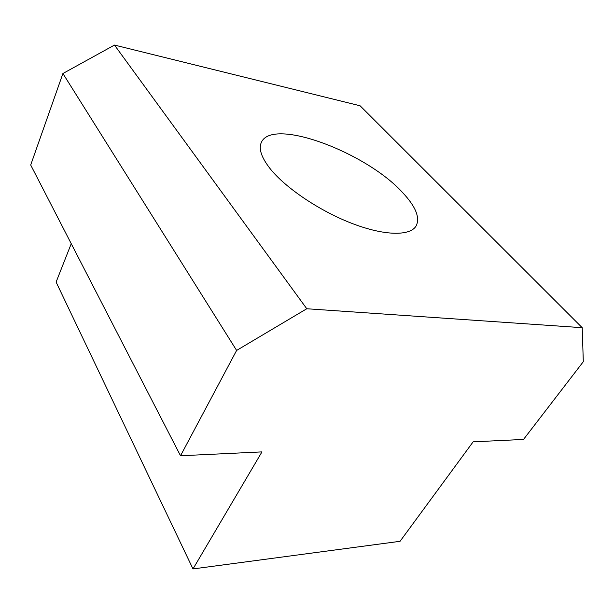 <?xml version="1.0" encoding="UTF-8"?>
<svg xmlns="http://www.w3.org/2000/svg" width="614" height="614" viewBox="0 0 614 614"><rect width="100%" height="100%" fill="white"/><g stroke="black" fill="none" stroke-linecap="round" stroke-linejoin="round"><path stroke-width="0.92" d="M402.638 192.619C415.709 206.534 420.214 217.64 416.146 225.921C410.229 236.144 384.832 235.983 352.49 223.611C320.193 211.3 285.878 188.268 270.375 168.98C261.387 157.575 258.402 148.672 261.418 142.264C272.616 117.09 366.504 152.556 402.638 192.619M582.218 327.692L360.088 105.777L114.48 45.068L62.912 73.511L30.7 165.012L180.524 455.765L236.62 350.433L306.777 308.75L582.218 327.692L583.3 361.7L523.512 439.44L473.133 441.834L400.052 541.302L192.996 568.932L261.955 451.889L180.524 455.765M71.247 243.697L56.104 282.087L192.996 568.932M114.48 45.068L306.777 308.75M236.62 350.433L62.912 73.511"/></g></svg>
